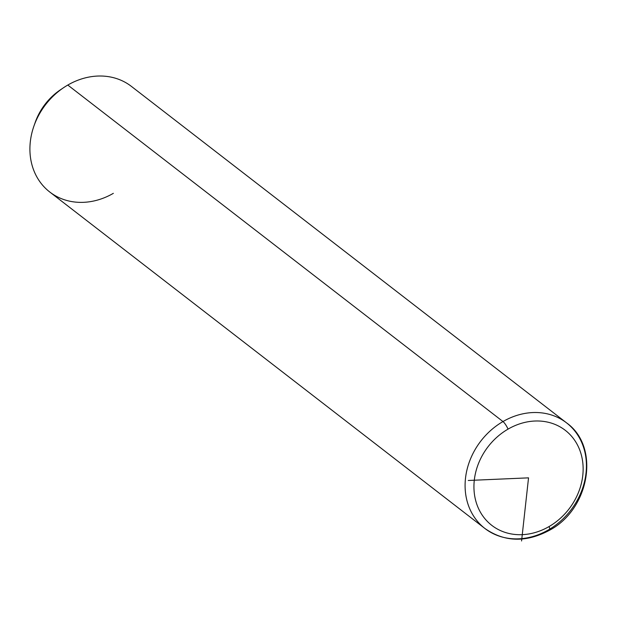 <?xml version="1.0" encoding="UTF-8"?>
<svg xmlns="http://www.w3.org/2000/svg" width="617" height="617" viewBox="0 0 617 617"><rect width="100%" height="100%" fill="white"/><g stroke="black" fill="none" stroke-linecap="round" stroke-linejoin="round"><path stroke-width="0.93" d="M33.904 126.13L35.177 122.505A56.733 48.219 -52.3 0 1 60.481 89.773L63.674 87.629A66.744 56.725 127.7 0 0 33.904 126.13A66.744 56.725 127.7 0 0 48.103 190.668A66.744 56.725 127.7 0 0 113.351 193.337M548.536 529.833A6.671 1.519 -120.1 0 0 549.608 530.196C526.185 542.744 504.629 542.181 484.931 528.499A66.744 56.725 127.7 0 0 548.536 529.833A66.744 56.725 127.7 0 0 566.591 422.892A66.744 56.725 127.7 0 0 502.978 421.558L67.801 85.053L502.978 421.558A66.744 56.725 127.7 0 0 484.931 528.499L49.746 191.995A66.744 56.725 -52.3 0 1 67.801 85.053A66.744 56.725 127.7 0 0 63.674 87.629M62.024 88.771A56.733 48.219 127.7 0 0 34.591 124.248M67.801 85.053A66.744 56.725 -52.3 0 1 131.406 86.395L566.591 422.892C600.387 446.808 589.736 508.994 549.608 530.196A6.671 1.519 -120.1 0 0 549.037 526.571A60.073 51.057 -52.3 0 1 477.928 507.166A60.073 51.057 -52.3 0 1 508.038 429.123A60.073 51.057 -52.3 0 1 579.147 448.528A60.073 51.057 -52.3 0 1 549.037 526.571A60.073 51.057 127.7 0 0 579.147 448.528A60.073 51.057 127.7 0 0 508.038 429.123A6.671 1.519 -120.1 0 0 502.978 421.558A66.744 56.725 -52.3 0 1 566.591 422.892M484.931 528.499A66.744 56.725 -52.3 0 1 502.978 421.558A6.671 1.519 59.9 0 1 508.038 429.123A60.073 51.057 127.7 0 0 477.928 507.166A60.073 51.057 127.7 0 0 549.037 526.571A6.671 1.519 59.9 0 1 549.608 530.196M468.272 480.481L528.538 477.851L521.573 540.978"/></g></svg>
